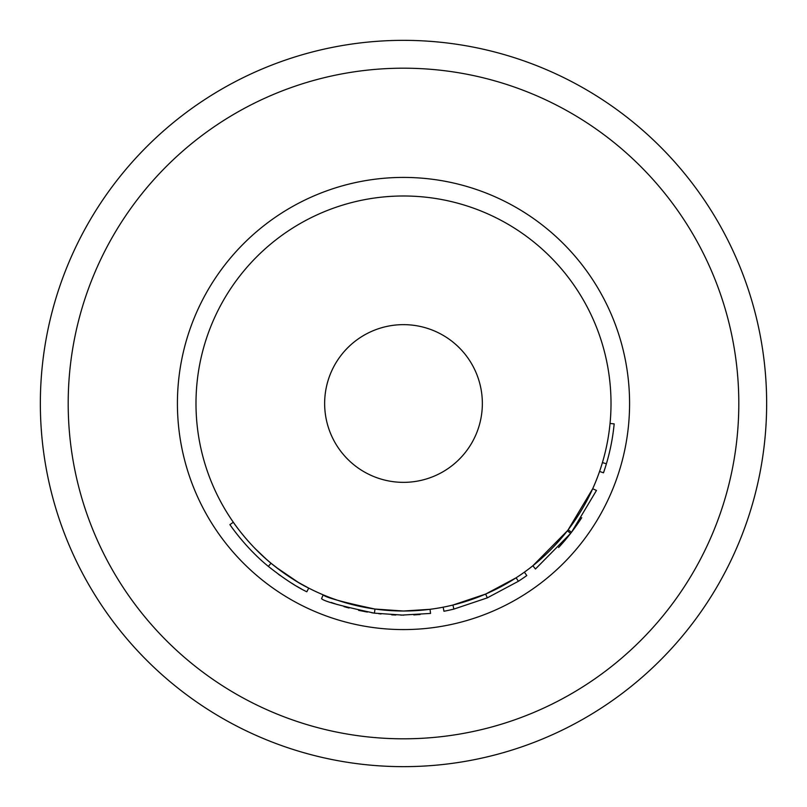 <?xml version="1.0" encoding="UTF-8"?>
<svg xmlns="http://www.w3.org/2000/svg" width="807" height="807" viewBox="0 0 807 807"><rect width="100%" height="100%" fill="white"/><g stroke="black" fill="none" stroke-linecap="round" stroke-linejoin="round"><path stroke-width="1.21" d="M403.5 40.35A363.15 363.15 0 0 0 40.35 403.5A363.15 363.15 0 0 0 403.5 766.65A363.15 363.15 0 0 0 766.65 403.5A363.15 363.15 0 0 0 403.5 40.35M375.265 609.083L377.283 609.356M379.27 609.598L381.015 609.789M396.994 610.909L400.302 610.99M334.582 599.238L336.791 600.005M338.597 600.6L344.508 602.456M345.89 602.859L356.341 605.583M369.798 608.256L372.309 608.66M378.533 613.683L381.045 613.966M391.738 614.833L395.844 615.025M400.867 615.146L430.565 613.431L430.03 609.315L403.5 611.01A207.51 207.51 0 0 0 611.01 403.5A207.51 207.51 0 0 0 403.5 195.99A207.51 207.51 0 0 0 195.99 403.5A207.51 207.51 0 0 0 403.5 611.01L420.77 610.294M331.223 602.446L333.382 603.212M333.886 603.384L337.276 604.534M344.034 606.642L349.038 608.034M358.58 610.344L366.035 611.827M366.63 611.928L367.356 612.059M371.684 612.755L374.73 613.199M374.418 613.159L374.993 609.043C342.632 602.143 325.362 597.402 323.183 594.84L321.569 598.663C323.809 601.286 341.422 606.118 374.418 613.159L403.601 615.166M403.5 324.646A78.854 78.854 0 0 0 324.646 403.5A78.854 78.854 0 0 0 403.5 482.354A78.854 78.854 0 0 0 482.354 403.5A78.854 78.854 0 0 0 403.5 324.646M443.164 607.187L443.951 611.262A211.666 211.666 0 0 0 453.897 609.083L452.909 605.048L485.653 594.063L516.127 577.792L518.387 581.272A211.666 211.666 0 0 0 526.789 575.552L524.379 572.173M568.178 529.765L592.691 488.749L596.474 490.454L571.477 532.287L568.178 529.765M558.605 547.529L558.605 547.529A211.666 211.666 0 0 0 570.64 533.366L535.455 569.006L532.862 565.757L567.361 530.814L570.64 533.366A211.666 211.666 0 0 0 581.736 517.67L581.736 517.67M374.993 609.043L403.5 611.01M255.224 548.679L266.421 559.291M266.905 559.715L269.942 562.318M271.041 563.246L273.613 565.344M275.621 566.928L297.995 582.19M298.398 582.432L308.718 588.101C298.277 583.138 285.708 574.836 271.011 563.215C248.072 544.584 232.497 521.1 233.324 522.25L229.924 524.631C229.087 523.45 244.955 547.388 268.358 566.403L271.011 563.215M236.169 533.124L240.516 538.551M245.046 543.837L248.495 547.63M250.452 549.718L252.359 551.685M267.319 565.536L268.358 566.403C283.338 578.246 296.159 586.709 306.821 591.793L308.718 588.101M278.324 574.181L280.049 575.441M289.915 582.109L294.182 584.752M296.492 586.124L299.478 587.839M300.083 588.182L301.193 588.797M413.82 614.914L420.084 614.51M453.897 609.083L487.297 597.866L485.653 594.063M487.297 597.866L518.387 581.272M599.571 471.449L603.495 472.811A211.666 211.666 0 0 0 606.4 463.773L602.426 462.593M606.4 463.773A211.666 211.666 0 0 0 614.177 423.877L610.052 423.483M403.5 738.808A335.308 335.308 0 0 0 738.808 403.5A335.308 335.308 0 0 0 403.5 68.191A335.308 335.308 0 0 0 68.191 403.5A335.308 335.308 0 0 0 403.5 738.808M403.5 629.581A226.081 226.081 0 0 0 629.581 403.5A226.081 226.081 0 0 0 403.5 177.419A226.081 226.081 0 0 0 177.419 403.5A226.081 226.081 0 0 0 403.5 629.581"/></g></svg>
